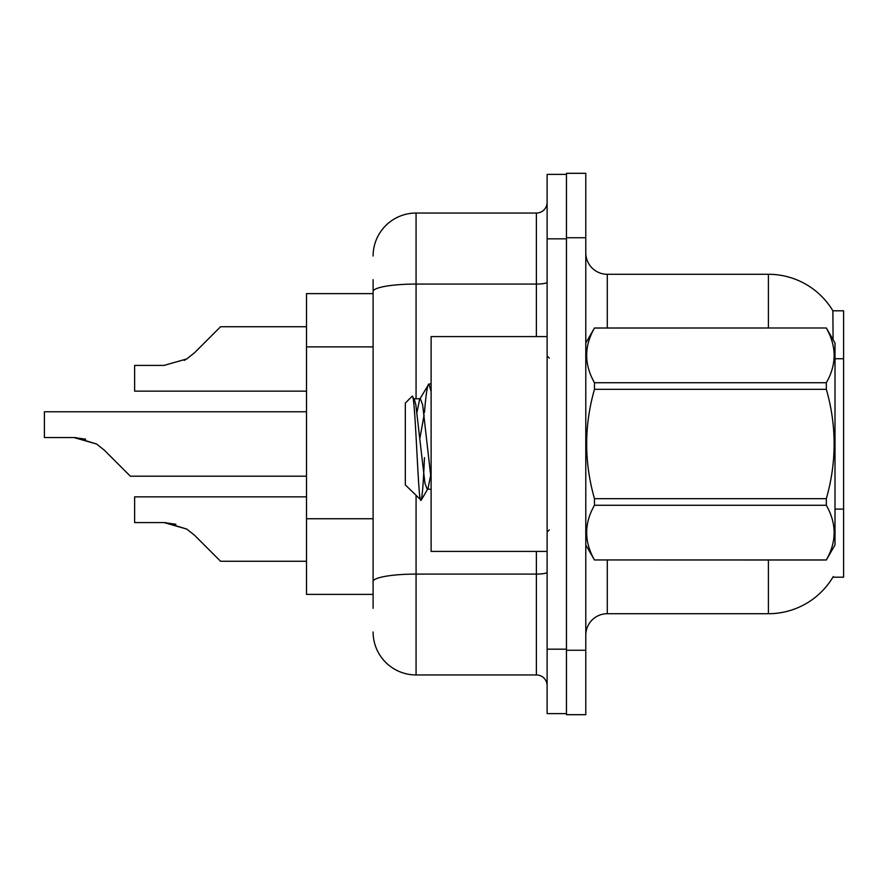 <?xml version="1.0" encoding="UTF-8"?>
<svg xmlns="http://www.w3.org/2000/svg" width="888" height="888" viewBox="0 0 888 888"><rect width="100%" height="100%" fill="white"/><g stroke="black" fill="none" stroke-linecap="round" stroke-linejoin="round"><path stroke-width="1.33" d="M833.077 339.693L832.889 310.8L843.6 310.8L843.6 577.2L832.889 577.2L833.277 576.556A75.191 75.191 0 0 1 768.409 613.719L607.281 613.719A21.479 21.479 0 0 0 585.791 635.209M373.104 293.617L306.504 293.617L306.504 594.383L373.104 594.383M566.455 650.249L566.455 714.696L585.791 714.696L585.791 650.249L566.455 650.249M585.791 237.751L585.791 173.304L566.455 173.304L566.455 237.751L585.791 237.751L585.791 650.249M768.409 327.983L768.409 274.281A75.191 75.191 0 0 1 833.055 311.066A75.191 75.191 0 0 0 768.409 274.281L607.281 274.281A21.479 21.479 0 0 1 585.791 252.791A21.479 21.479 0 0 0 607.281 274.281L607.281 327.983M373.104 608.347L373.104 279.653M547.119 649.172L547.119 713.619L566.455 713.619L566.455 174.381L547.119 174.381L547.119 649.172L566.455 649.172M416.072 495.671L416.072 674.947L536.385 674.947L536.385 551.415M373.104 256.022A42.968 42.968 0 0 1 416.072 213.053L536.385 213.053A10.745 10.745 0 0 0 547.119 202.309M373.104 589.022L373.104 532.711M547.119 685.691A10.745 10.745 0 0 0 536.385 674.947M416.072 674.947A42.968 42.968 0 0 1 373.104 631.979M306.504 496.847L134.632 496.847L134.632 522.599L164.102 522.599L186.78 529.082L194.483 535.187L220.568 561.272L306.504 561.272M175.891 524.253L164.102 522.599L134.632 522.599L164.102 522.599M186.78 529.082L165.712 522.632L186.78 529.082L165.712 522.632L186.78 529.082L165.712 522.632L186.78 529.082L165.712 522.632L186.78 529.082L165.712 522.632L186.78 529.082L165.712 522.632L186.78 529.082L165.712 522.632L186.78 529.082L165.712 522.632L186.78 529.082L165.712 522.632L186.78 529.082L165.712 522.632L186.78 529.082L194.483 535.187M306.504 411.777L44.4 411.777L44.4 437.529L73.871 437.529L96.548 444L104.251 450.105L130.336 476.19L306.504 476.19M85.659 439.172L73.871 437.529L44.4 437.529L73.871 437.529M96.548 444L75.48 437.551L96.548 444L75.48 437.551L96.548 444L75.48 437.551L96.548 444L75.48 437.551L96.548 444L75.48 437.551L96.548 444L75.48 437.551L96.548 444L75.48 437.551L96.548 444L75.48 437.551L96.548 444L75.48 437.551L96.548 444L75.48 437.551L96.548 444L104.251 450.105M184.149 360.428L186.78 358.919L164.102 365.401L134.632 365.401L134.632 391.153L306.504 391.153M194.483 352.814L186.78 358.919L194.483 352.814L186.78 358.919L194.483 352.814L186.78 358.919L194.483 352.814L186.78 358.919L194.483 352.814L186.78 358.919L194.483 352.814L186.78 358.919L194.483 352.814L186.78 358.919L194.483 352.814L186.78 358.919L194.483 352.814L186.78 358.919L194.483 352.814L186.78 358.919L194.483 352.814L186.78 358.919L194.483 352.814L186.78 358.919L194.483 352.814L186.78 358.919L194.483 352.814L186.78 358.919L194.483 352.814L186.78 358.919L194.483 352.814L186.78 358.919L194.483 352.814L186.78 358.919L194.483 352.814L186.78 358.919L194.483 352.814L186.78 358.919L194.483 352.814L186.78 358.919L194.483 352.814L220.568 326.729L306.504 326.729M547.119 336.585L431.113 336.585L431.113 551.415L547.119 551.415M585.791 343.023L594.472 327.983L826.328 327.983L835.009 343.023L835.009 544.977L826.328 559.951C836.729 541.802 836.729 523.576 826.328 505.272L594.472 505.272C584.071 523.421 584.071 541.647 594.472 559.951L826.328 560.017M826.328 327.983L594.472 328.049C584.071 346.198 584.071 364.424 594.472 382.728L594.472 389.321C584.071 425.685 584.071 462.137 594.472 498.679L594.472 505.272M594.472 382.728L826.328 382.728C836.729 364.579 836.729 346.353 826.328 328.049M826.328 382.728L826.328 389.321L594.472 389.321M594.472 498.679L826.328 498.679C836.729 462.137 836.729 425.685 826.328 389.321M826.328 498.679L826.328 505.272M585.791 544.977L594.472 560.017M431.113 391.486L428.904 383.971L431.113 383.971M424.453 412.631C425.951 394.172 427.428 384.615 428.904 383.971L419.613 399.389L416.971 412.287M431.113 489.255L427.206 489.255L424.93 483.194L415.839 404.806L414.33 399.389L412.132 396.27L405.328 403.074L405.328 484.926L421.178 500.244L427.972 488.611L430.613 475.713M412.132 396.27C415.284 391.386 418.104 502.231 420.779 500.377C422.044 499.733 423.276 485.481 424.486 457.62M424.131 414.84L419.869 438.372M594.472 559.951L826.328 559.951M414.33 399.389L413.564 398.745L420.379 398.745L419.613 399.389M431.113 479.198L422.655 404.806L420.379 398.745M843.6 509.124L835.009 509.124M843.6 358.73L835.009 358.73M373.104 346.875L306.504 346.875M373.104 518.747L306.504 518.747M607.281 560.017L607.281 613.719M768.409 613.719L768.409 560.017M586.213 342.291A21.479 3.73 0 0 1 585.791 341.558M547.119 572.227A10.745 1.865 0 0 1 536.385 574.092L416.072 574.092A42.968 7.459 180 0 0 373.104 581.551M547.119 238.828L566.455 238.828M416.072 213.053L416.072 284.06L536.385 284.06L536.385 213.053M373.104 291.519A42.968 7.459 180 0 1 416.072 284.06L416.072 398.745M536.385 336.585L536.385 284.06A10.745 1.865 0 0 0 547.119 282.195M549.272 358.064L547.119 355.921M549.272 529.936L547.119 532.079"/></g></svg>
